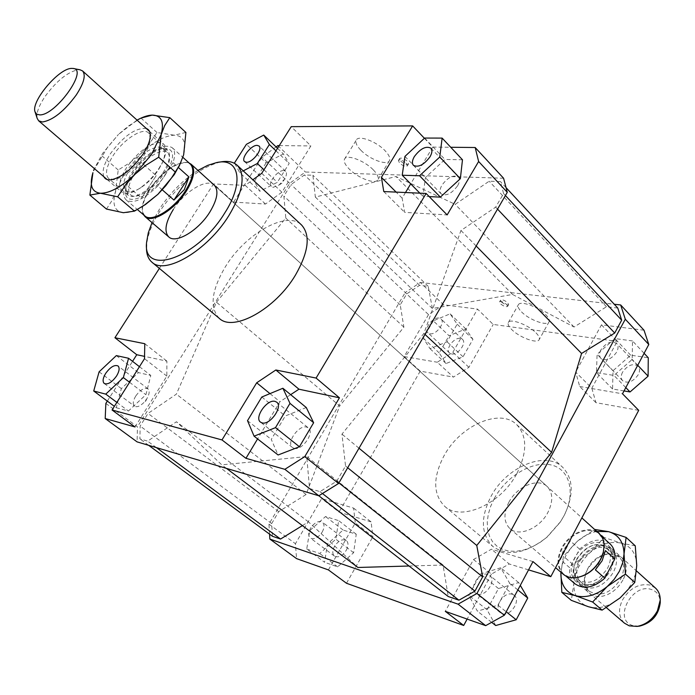 <?xml version="1.0" encoding="UTF-8"?>
<svg xmlns="http://www.w3.org/2000/svg" width="695" height="695" viewBox="0 0 695 695"><rect width="100%" height="100%" fill="white"/><g stroke="black" fill="none" stroke-linecap="round" stroke-linejoin="round"><path stroke-width="0.52" stroke-dasharray="3.48 2.61" d="M578.449 561.734C585.989 549.554 595.389 544.289 606.639 545.94L612.043 548.859C617.534 554.549 618.037 562.229 613.563 571.881C605.779 584.417 596.223 589.69 584.877 587.718L580.125 585.129C574.374 579.317 573.818 571.516 578.449 561.734M655.472 588.057L650.051 585.068C638.861 583.209 629.644 588.213 622.407 600.089C618.003 609.663 618.706 617.369 624.536 623.215M576.711 559.041C585.963 545.505 595.858 541.692 606.414 547.582C611.27 552.621 611.704 559.405 607.725 567.963C598.508 581.498 588.648 585.416 578.144 579.708C573.088 574.583 572.602 567.693 576.711 559.041M604.52 547.591L609.254 550.145C614.119 555.183 614.562 561.968 610.601 570.508C603.738 581.567 595.294 586.232 585.277 584.504L581.046 582.21C575.981 577.076 575.495 570.195 579.587 561.551C586.267 550.77 594.572 546.114 604.52 547.591M575.304 577.745L568.988 577.076L563.827 574.287C557.538 567.919 556.982 559.319 562.159 548.494C569.77 533.213 590.09 525.133 599.212 534.073L602.635 538.834L604.103 545.01M579.604 549.146L570.239 540.884L560.326 559.64L569.796 567.815L579.604 549.146C590.837 539.285 600.958 537.496 609.958 543.803M570.239 540.884L563.619 549.771L560.326 559.64M563.298 574.27C556.921 567.824 556.356 559.119 561.612 548.155C569.318 532.674 589.899 524.482 599.125 533.543M143.57 214.807L142.779 212.809C141.528 206.745 143.952 198.909 150.059 189.301C162.595 171.952 174.932 163.012 187.051 162.491L189.136 163.012M144.829 215.893L142.562 212.071C141.328 206.085 143.726 198.353 149.764 188.866C162.143 171.717 174.323 162.882 186.303 162.369L190.369 164.133M129.991 168.815C139.617 155.463 149.199 148.174 158.729 146.94L162.778 148.339C165.618 151.249 165.262 156.523 161.718 164.15L158.495 169.771C153.595 177.086 147.827 182.985 141.198 187.459C136.489 190.508 132.502 191.968 129.227 191.837L125.656 190.526C122.051 186.416 123.502 179.171 129.991 168.815M134.908 173.116C144.273 158.425 162.23 147.132 167.677 152.752C171.196 156.775 169.797 163.924 163.481 174.184C154.082 189.075 136.003 200.308 130.66 194.835C127.029 190.699 128.453 183.454 134.908 173.116M37.2 118.419C36.105 113.25 38.755 105.883 45.166 96.327C56.721 80.759 67.736 71.889 78.231 69.717L79.986 69.778M158.92 168.494L162.569 162.109C166.583 153.491 166.991 147.531 163.785 144.247L159.181 142.675C148.391 144.1 137.558 152.361 126.664 167.443C119.297 179.188 117.646 187.389 121.729 192.055L125.734 193.523C129.435 193.679 133.953 192.029 139.287 188.571C146.81 183.489 153.352 176.791 158.92 168.494M156.201 175.653L141.537 198.084L156.201 175.653L140.494 161.787C154.342 148.217 164.932 143.535 172.256 147.731C175.157 150.554 175.409 155.532 172.994 162.656L178.45 167.556M638.914 626.178L632.85 625.596C612.712 620.001 631.842 582.749 651.224 589.438C656.81 591.297 659.816 595.467 660.241 601.94M595.389 569.848L605.406 550.605M574.843 583.704C570.656 579.899 568.97 574.6 569.796 567.815M162.309 189.865L157.817 185.921L172.994 162.656M140.494 161.787L125.63 184.349L141.537 198.084M157.817 185.921C143.926 199.404 133.414 204.104 126.264 200.004C123.145 197.05 122.928 191.829 125.63 184.349M508.905 502.198C503.328 513.449 503.666 522.258 509.922 528.634C518.887 537.174 539.807 528.417 547.921 512.389C553.289 501.303 553.003 492.642 547.061 486.413C537.991 477.482 517.071 486.326 508.905 502.198M360.931 150.302C369.723 159.511 387.289 165.914 389.487 160.614C390.538 158.225 389.035 154.898 384.969 150.615C376.204 141.276 358.342 134.804 356.248 140.112C355.18 142.579 356.743 145.976 360.931 150.302M373.258 169.815C377.376 174.063 378.923 177.347 377.915 179.658C375.821 184.8 358.238 178.276 349.342 169.146C345.111 164.845 343.504 161.501 344.52 159.112C346.518 153.951 364.389 160.554 373.258 169.815M521.528 311.881C529.173 319.969 547.399 326.554 549.102 321.768C549.806 320.126 548.755 317.85 545.975 314.939C538.347 306.756 519.86 300.118 518.27 304.923C517.567 306.608 518.652 308.928 521.528 311.881M535.993 332.836C538.816 335.72 539.885 337.961 539.216 339.551C537.6 344.199 519.365 337.475 511.642 329.465C508.731 326.537 507.611 324.252 508.288 322.619C509.8 317.954 528.287 324.721 535.993 332.836M400.746 161.179C404.203 164.072 406.792 164.993 408.504 163.942L407.339 161.31C403.873 158.408 401.284 157.478 399.573 158.529L400.746 161.179M406.184 163.238L407.348 165.862C405.637 166.913 403.048 165.983 399.582 163.09L398.409 160.449C400.12 159.398 402.709 160.328 406.184 163.238M501.443 302.021C504.639 304.575 507.029 305.444 508.627 304.636L507.741 302.777C504.544 300.214 502.146 299.337 500.556 300.153L501.443 302.021M506.751 304.523L507.637 306.382C506.038 307.19 503.649 306.313 500.452 303.767L499.566 301.899C501.156 301.091 503.554 301.969 506.751 304.523M457.631 185.756C459.76 181.925 460.02 179.032 458.405 177.069C453.366 174.558 447.875 177.251 441.942 185.157C439.779 189.005 439.527 191.924 441.169 193.905C446.19 196.39 451.68 193.67 457.631 185.756M283.725 170.596C277.644 169.988 267.262 183.471 271.389 186.634L273.213 187.329L279.008 185.044L284.55 179.075C286.644 175.488 287.009 172.899 285.628 171.309L283.725 170.596M135.707 396.081C132.945 400.833 132.537 404.195 134.491 406.167C136.854 407.487 139.973 406.288 143.848 402.579L146.88 398.669C149.503 394.022 149.868 390.746 147.965 388.835C144.343 387.393 140.26 389.808 135.707 396.081M294.098 448.336C302.038 451.081 315.035 432.455 308.363 427.929L306.669 427.104C298.659 424.541 285.836 443.036 292.526 447.563L294.098 448.336M622.538 372.19C620.774 375.743 620.809 378.601 622.659 380.756C627.933 383.814 633.136 381.772 638.288 374.648C640.026 371.113 639.999 368.281 638.184 366.143C632.902 363.051 627.689 365.066 622.538 372.19M600.94 349.811C599.125 353.408 599.133 356.274 600.958 358.42C606.214 361.409 611.461 359.298 616.7 352.078C618.489 348.508 618.489 345.667 616.691 343.538C611.426 340.507 606.179 342.6 600.94 349.811M451.515 353.946C457.805 355.406 467.049 343.043 462.444 339.351L460.403 338.395C454.078 337.032 444.939 349.342 449.561 353.025L451.515 353.946M429.927 333.765C436.191 335.155 445.591 322.636 441.03 318.996L439.005 318.075C432.698 316.79 423.411 329.239 427.981 332.87L429.927 333.765M346.292 550.266C348.543 545.879 348.551 542.621 346.318 540.484C342.392 538.668 338.465 540.623 334.53 546.34C332.262 550.735 332.253 554.011 334.521 556.165C338.439 557.955 342.366 555.983 346.292 550.266M322.237 532.014C324.539 527.583 324.591 524.308 322.393 522.188C318.492 520.416 314.548 522.423 310.535 528.209C308.206 532.648 308.163 535.941 310.396 538.078C314.279 539.824 318.232 537.808 322.237 532.014M512.371 594.338C504.049 591.045 493.189 607.682 500.409 612.721L502.077 613.624C510.339 617.056 521.346 600.35 514.17 595.302L512.371 594.338M487.907 574.444C479.602 571.221 468.517 588.092 475.684 593.078L477.343 593.973C485.597 597.335 496.829 580.394 489.688 575.399L487.907 574.444M219.316 318.388C209.377 307.607 211.402 290.397 225.38 266.758C245.335 233.694 286.948 210.09 301.517 224.954M220.28 162.005C198.631 167.947 178.65 184.106 160.354 210.489C151.996 223.538 147.383 235.318 146.532 245.83M152.031 222.617L159.754 208.596C170.449 192.515 183.185 179.788 197.962 170.414M516.95 473.373C527.401 452.245 527.297 435.974 516.628 424.576C499.853 407.757 460.09 425.601 443.949 455.903C432.742 477.595 432.994 494.397 444.704 506.325C461.106 521.815 500.956 504.275 516.95 473.373M490.922 496.551C506.29 466.892 545.54 450.186 562.646 467.275C573.531 478.838 574.018 494.953 564.105 515.612L560.405 521.797L546.713 537.365C525.733 553.733 507.802 556.782 492.911 546.522C480.94 534.446 480.271 517.792 490.922 496.551M494.345 498.402L490.679 506.299L488.281 514.274L487.238 522.049L487.603 529.373L489.367 535.993L492.512 541.657L496.925 546.183L502.476 549.371L508.992 551.109L516.246 551.3L523.978 549.927L531.91 547.017L539.746 542.665L547.2 537.026L560.135 522.327L563.628 516.489C576.259 492.972 569.77 468.89 550.996 464.92C532.396 460.603 506.368 476.223 494.345 498.402M173.272 209.542C184.609 191.36 207.075 177.807 214.277 185.183L581.854 517.905M290.658 394.664L279.92 401.719L257.584 438.919M306.286 407.539L285.271 415.992L271.276 439.414L278.087 454.982M105.857 403.421L137.436 426.799L137.097 441.89M503.58 178.241L305.374 172.021L289.693 183.315L137.436 426.799M216.475 302.229L285.801 218.108L283.873 196.077L291.066 184.566L304.419 174.958L312.889 175.244L315.348 197.102L395.976 176.513L455.19 204.339L489.167 181.213L500.452 181.595L503.562 193.558L495.674 207.145L460.95 230.497L423.907 333.435L341.957 434.132L345.537 466.015L336.745 481.183L320.004 491.617L309.544 488.55L306.73 456.546L221.757 464.842L176.443 421.761L147.618 441.143L139.895 438.884L140.155 426.061L148.044 413.429L176.356 394.161L216.475 302.229L339.707 405.932L306.095 494.501L278.712 511.624L271.676 523.587L272.466 536.279M107.325 401.111L132.554 361.348M159.372 268.4L213.504 183.949L233.572 202.123L262.076 157.2L276.08 146.914M289.693 183.315L262.076 157.2M277.878 145.594L305.374 172.021M405.498 192.532L402.136 198.127L404.698 212.375L447.154 214.92M402.136 198.127L396.133 192.115M383.779 191.559L404.698 212.375M424.393 138.279L432.768 147.097L450.742 147.271M432.768 147.097L410.702 183.854M462.479 159.78L444.948 159.45L425.436 177.529L422.968 196.311L429.206 196.607M233.572 202.123L265.49 204.035L281.909 192.22L310.891 145.915L291.231 126.664M265.49 204.035L245.222 185.365L252.858 179.797M261.728 173.324L281.909 192.22M279.251 145.611L310.891 145.915M266.072 162.899L254.37 181.395L259.817 191.247L277.331 182.333L289.181 163.473L283.369 153.899L266.072 162.899L246.404 144.317M135.012 426.965L166.843 376.099L166.896 361.131L144.551 356.379M166.843 376.099L144.508 358.69M144.786 343.721L166.896 361.131M116.256 407.739L128.427 411.014L145.898 394.717L150.798 375.448L138.453 372.616L121.373 388.618L116.256 407.739L114.371 406.34M269.981 393.622L279.92 401.719M595.954 402.666L579.708 386.498L575.703 372.068L591.836 388.236L595.954 402.666L638.714 410.337M644.022 330.229L601.462 324.826L575.703 372.068M601.462 324.826L617.151 341.367L591.836 388.236M443.549 304.784L428.528 314.609L405.194 292.543L420.327 282.474L443.549 304.784L477.534 309.101L493.207 324.443L617.151 341.367M420.327 282.474L614.258 304.245M269.564 534.142L268.956 524.134L405.194 292.543M617.777 308.041L606.483 306.747L574.053 327.015L512.562 294.463L432.377 308.493L428.224 286.331L419.572 285.341L406.679 293.907L400.224 304.888L403.891 327.163L339.707 405.932M409.042 566.008L443.054 565.035L448.24 596.519M302.377 525.602L308.432 521.867L357.942 567.476M268.956 524.134L295.427 543.725L296.557 558.615M328.414 569.909L355.284 522.918L353.59 508.106L321.655 498.584L295.427 543.725M306.73 549.05L319.726 553.515L335.841 539.19L338.647 520.625L325.538 516.533L309.744 530.641L306.73 549.05L324.591 562.298L327.423 543.968L343.087 530.042L356.248 534.229L353.625 552.707L337.64 566.859L324.591 562.298M532.978 561.586L491.408 549.189L473.53 559.518L445.286 611.331M497.941 605.189L509.687 583.261L500.721 567.789L480.453 573.957L468.83 595.38L477.361 611.14L497.941 605.189L506.203 611.774M468.908 367.308L452.845 352.269L437.277 362.225L453.427 377.098L468.908 367.308L493.207 324.443M428.528 314.609L404.151 356.578L437.277 362.225M404.151 356.578L420.232 371.139L453.427 377.098M353.59 508.106L371.078 521.875L372.911 536.662L355.284 522.918M346.492 583.261L372.911 536.662M473.53 559.518L491.434 574.113L509.2 563.975L491.408 549.189M528.556 569.883L509.2 563.975M517.853 589.942L509.687 583.261M495.717 625.526L487.065 609.776L498.48 588.543L518.661 582.575L520.294 585.364M518.661 582.575L500.721 567.789M498.48 588.543L480.453 573.957M487.065 609.776L468.83 595.38M491.643 622.329L477.361 611.14M491.434 574.113L467.144 619.08M337.64 566.859L319.726 553.515M353.625 552.707L335.841 539.19M356.248 534.229L338.647 520.625M343.087 530.042L325.538 516.533M327.423 543.968L309.744 530.641M371.078 521.875L339.021 512.102L321.655 498.584M433.298 320.855L423.298 338.126L430.014 348.699L447.05 341.792L457.154 324.191L450.117 313.845L433.298 320.855L449.066 335.755L465.832 328.909L472.956 339.316L463.018 356.787L446.034 363.528L439.214 352.904L449.066 335.755M439.214 352.904L423.298 338.126M446.034 363.528L430.014 348.699M463.018 356.787L447.05 341.792M472.956 339.316L457.154 324.191M465.832 328.909L450.117 313.845M452.845 352.269L477.534 309.101M420.232 371.139L339.021 512.102M632.502 340.941L614.901 338.561L597.092 354.285L596.466 372.65L613.972 375.439L632.198 359.437L632.502 340.941L644.1 353.303M624.023 390.938L612.564 389.009L613.042 370.704L630.686 355.197L648.261 357.734M630.686 355.197L614.901 338.561M613.042 370.704L597.092 354.285M612.564 389.009L596.466 372.65M625.804 387.593L613.972 375.439M637.723 365.257L632.198 359.437M579.708 386.498L622.503 393.796M261.815 397.01L285.271 415.992M247.516 420.657L271.276 439.414M116.864 402.396L128.427 411.014M129.574 382.302L145.898 394.717M139.452 366.682L150.798 375.448M116.334 355.597L138.453 372.616M99.107 371.825L121.373 388.618M234.493 162.943L254.37 181.395M234.797 163.507L239.766 172.69L259.817 191.247M263.97 169.78L277.331 182.333M239.766 172.69L243.241 170.874M275.958 150.824L289.181 163.473M277.54 148.313L283.369 153.899M245.222 185.365L213.504 183.949M424.636 138.053L444.948 159.45M404.933 156.418L425.436 177.529M419.876 193.175L422.968 196.311M432.377 308.493L315.348 197.102M512.562 294.463L395.976 176.513M428.224 286.331L312.889 175.244M419.572 285.341L304.419 174.958M406.679 293.907L291.066 184.566M400.224 304.888L283.873 196.077M403.891 327.163L285.801 218.108M423.907 333.435L424.949 334.399M359.011 448.214L341.957 434.132M443.054 565.035L306.73 456.546M226.448 468.378L221.757 464.842M318.805 495.761L309.544 488.55M322.445 493.528L320.004 491.617M338.908 482.903L336.745 481.183M345.537 466.015L347.691 467.752M306.095 494.501L176.356 394.161M278.712 511.624L148.044 413.429M271.676 523.587L140.155 426.061M148.652 445.313L139.895 438.884M156.401 447.615L147.618 441.143M308.432 521.867L176.443 421.761M497.533 209.117L495.674 207.145M476.162 246.004L460.95 230.497M505.404 195.53L503.562 193.558M506.038 187.615L500.452 181.595M606.483 306.747L489.167 181.213M574.053 327.015L455.19 204.339M93.66 170.536L107.499 147.401L118.471 134.396L102.617 153.395L94.39 168.616M185.904 132.458L174.21 135.195L156.957 132.51L149.199 144.169L140.52 153.942L130.382 162.378L118.228 169.997L115.457 191.916L124.865 172.734L140.52 153.942C153.221 141.962 164.454 135.716 174.21 135.195C183.428 135.638 186.581 142.162 183.662 154.759L180.952 162.404M103.876 176.739C101.765 171.439 103.981 163.707 110.531 153.552C123.632 135.959 135.56 127.611 146.324 128.488M143.683 155.776C148.191 148.808 150.459 142.901 150.485 138.062L148.522 132.875C142.84 126.985 123.597 139.347 113.407 155.141C106.37 166.279 104.728 174.019 108.498 178.363L113.902 179.64C123.936 177.451 133.866 169.493 143.683 155.776M162.943 172.847C169.702 161.874 171.205 154.238 167.452 149.938L160.719 148.652C150.824 151.354 141.389 159.051 132.415 171.734C128.297 178.068 126.056 183.645 125.708 188.449L127.837 194.965C133.544 200.812 152.874 188.779 162.943 172.847M165.653 174.271C151.449 197.033 123.658 208.196 125.665 190.969C126.047 185.8 128.445 179.823 132.858 173.038C142.466 159.442 152.587 151.197 163.212 148.296C174.801 148 175.609 156.662 165.653 174.271M141.137 207.223C134.17 211.202 128.245 213.035 123.389 212.713C114.64 211.428 111.999 204.495 115.457 191.916L111.834 200.812L106.465 209.056M137.054 120.122L118.471 134.396L128.575 125.943L141.12 118.054M118.228 169.997L102.078 155.984M156.957 132.51L141.05 118.098M560.9 572.228L563.489 556.261L577.449 541.205L570.873 548.025L565.713 555.878L562.368 564.053L560.9 572.228M635.265 545.836L621.26 543.186L604.164 537.504L590.185 552.49L572.828 564.366L573.835 583.722L575.208 575.382L578.561 567.042L583.661 559.249L590.185 552.49C600.567 544.003 610.922 540.901 621.26 543.186C631.26 546.296 636.42 553.75 636.742 565.548L635.534 574.096L632.189 582.731L626.942 590.846L620.166 597.848C609.272 606.553 598.656 609.498 588.335 606.7C578.544 603.052 573.714 595.398 573.835 583.722L571.325 600.367M607.986 572.107L598.343 581.42C580.455 593.461 563.888 576.702 574.47 558.398C586.328 533.508 621.843 539.042 611.661 565.018M611.53 565.27C613.833 557.668 612.808 551.717 608.446 547.425C597.161 541.11 586.58 545.184 576.694 559.64C572.306 568.892 572.819 576.259 578.249 581.75C583.878 586.007 590.776 585.789 598.951 581.081L605.953 574.982L611.131 566.373M620.774 578.866C624.961 569.787 624.457 562.55 619.254 557.164C607.951 550.805 597.413 554.81 587.622 569.179C583.287 578.388 583.843 585.729 589.282 591.228C600.523 597.361 611.018 593.243 620.774 578.866M622.902 580.021L620.001 584.634L616.326 588.752L612.078 592.166L607.473 594.677L602.756 596.18L598.16 596.597L593.93 595.91L590.272 594.164L587.362 591.454L585.346 587.927L584.313 583.757L584.313 579.161L585.329 574.365L587.318 569.605C600.124 542.752 637.61 552.777 622.902 580.021M596.797 531.432C589.959 532.796 583.513 536.053 577.449 541.205L594.572 529.425M572.828 564.366L563.489 556.261M604.164 537.504L594.981 529.19M612.043 548.859L636.498 570.934M606.414 547.582L609.254 550.145M599.212 534.073L601.158 535.845M186.303 162.369L187.051 162.491M162.778 148.339L167.677 152.752M149.538 131.39L163.785 144.247M172.256 147.731L182.898 157.365M161.718 164.15L162.569 162.109M141.198 187.459L139.287 188.571M126.264 200.004L137.358 209.499M107.152 179.553L121.729 192.055M125.656 190.526L130.66 194.835M142.562 212.071L142.779 212.809M509.922 528.634L555.557 567.659M563.827 574.287L565.834 575.999M578.144 579.708L581.046 582.21M580.125 585.129L606.388 607.647M389.487 160.614L377.915 179.658M549.102 321.768L539.216 339.551M408.504 163.942L407.348 165.862M508.627 304.636L507.637 306.382M430.909 148.157L458.405 177.069M244.605 161.622L271.389 186.634M279.008 185.044L282.561 182.794L284.55 179.075M104.259 383.492L134.491 406.167M146.88 398.669L145.802 400.954L143.848 402.579M276.688 402.17L308.363 427.929M622.659 380.756L600.958 358.42M462.444 339.351L441.03 318.996M346.318 540.484L322.393 522.188M500.409 612.721L475.684 593.078M146.628 242.095L146.558 244.614M516.628 424.576L562.646 467.275M560.135 522.327L560.405 521.797M547.2 537.026L546.713 537.365M444.704 506.325L492.911 546.522M216.588 162.569L219.09 162.187M514.17 595.302L489.688 575.399M334.521 556.165L310.396 538.078M449.561 353.025L427.981 332.87M638.184 366.143L616.691 343.538M292.526 447.563L260.521 422.134M147.965 388.844L117.994 365.926M285.628 171.309L259.044 146.037M441.169 193.905L413.429 165.34M499.566 301.899L500.556 300.153M398.409 160.449L399.573 158.529M508.288 322.619L518.27 304.923M344.52 159.112L356.248 140.112M214.277 185.183L547.061 486.413M150.32 135.143L150.485 138.062M148.522 132.875L167.452 149.938M125.708 188.449L125.665 190.969M160.719 148.652L163.212 148.296M127.837 194.965L108.498 178.363M113.893 179.64L110.983 179.849M136.298 120.556L140.668 118.306M610.679 567.398L610.418 568.041M608.446 547.425L619.254 557.164M589.282 591.228L578.249 581.75M598.951 581.081L598.343 581.42"/><path stroke-width="1.04" d="M606.388 607.647L624.536 623.215L629.305 625.856L637.08 626.404C645.829 624.709 652.614 619.514 657.427 610.801L660.233 600.089C660.25 595.042 658.66 591.028 655.472 588.057L636.498 570.934M604.103 545.01L603.364 552.473L600.697 559.414C594.599 570.004 586.354 576.103 575.981 577.693L575.304 577.745M602.157 560.709L605.406 550.605L614.771 559.006L604.85 578.153L595.389 569.848L602.157 560.709M601.158 535.845L609.958 543.803C613.833 547.46 615.44 552.525 614.771 559.006M581.854 517.905L599.125 533.543C602.244 536.427 603.903 540.354 604.111 545.306L603.33 552.178L600.636 559.197C594.451 569.935 586.102 576.112 575.59 577.719C570.656 578.144 566.555 576.998 563.298 574.27L555.557 567.659M189.136 163.012L191.186 164.281C195.695 169.415 194.061 178.389 186.277 191.203C174.654 209.838 151.953 223.668 145.081 216.675L143.57 214.807M182.898 157.365L190.369 164.133C194.826 169.198 193.21 178.068 185.513 190.725C174.028 209.126 151.614 222.791 144.829 215.893L137.358 209.499M73.514 68.544L79.986 69.778L82.566 70.933C86.058 75.095 83.93 83.148 76.181 95.085C64.14 111.296 52.89 120.261 42.421 121.999L38.668 120.826L37.2 118.419L35.141 112.156M178.45 167.556L188.91 176.93L184.305 189.648L173.941 200.073L162.309 189.865M71.55 68.405C58.78 68.319 30.91 101.357 35.011 111.756L36.635 114.128L39.641 114.884C55.418 115.787 88.769 69.283 73.105 68.457L71.55 68.405M660.241 601.94L660.25 602.782C658.608 615.118 651.78 622.885 639.747 626.082L638.914 626.178M604.85 578.153C593.686 587.866 583.687 589.716 574.843 583.704L565.834 575.999M188.91 176.93L173.941 200.073M191.186 164.281L214.277 185.183C218.916 190.413 217.431 199.396 209.812 212.105C198.44 230.592 175.809 244.058 168.755 236.917C163.924 231.513 165.436 222.391 173.272 209.542M414.35 156.584C420.406 148.565 425.931 145.75 430.909 148.157C432.481 150.085 432.177 152.978 429.988 156.844C423.907 164.889 418.39 167.712 413.429 165.34C411.822 163.386 412.126 160.467 414.35 156.584M246.404 162.274L244.605 161.622C240.566 158.556 251.147 144.89 257.167 145.377L259.044 146.037C263.084 149.104 252.372 162.865 246.404 162.274M116.578 375.978C111.921 382.354 107.821 384.856 104.259 383.492C102.365 381.555 102.834 378.184 105.675 373.389C110.323 367.03 114.423 364.545 117.994 365.926C119.861 367.837 119.392 371.191 116.578 375.978M275.012 401.371L276.688 402.17C283.247 406.575 269.929 425.496 262.067 422.881L260.521 422.134C253.944 417.712 267.08 398.939 275.012 401.371M237.212 165.28L301.517 224.954C310.691 235.171 308.684 251.851 295.505 275.012C275.481 309.023 233.407 332.28 219.316 318.388L151.936 262.197C165.106 275.429 207.666 250.296 228.985 215.424C243.041 191.707 245.778 174.992 237.212 165.28C233.225 161.709 227.578 160.614 220.28 162.005L219.09 162.187M197.962 170.414L207.64 165.384L216.588 162.569C239.358 157.261 244.553 182.585 224.65 213.148C197.18 258.392 141.954 277.114 146.628 242.095L148.278 232.851L152.031 222.617M146.558 244.614L146.532 245.83C146.089 253.241 147.887 258.696 151.936 262.197M304.784 456.632L284.854 469.316L318.831 495.77L338.569 483.485L304.784 456.632L339.429 397.809L298.954 389.2L290.658 394.664M284.854 469.316L245.943 458.318L221.992 439.935L112.06 409.998L135.012 426.965L105.197 418.538L105.857 403.421L107.325 401.111M318.831 495.77L137.097 441.89L105.197 418.538M257.584 438.919L245.943 458.318M299.432 446.746L313.636 422.734L306.286 407.539L282.891 388.262L261.815 397.01L247.516 420.657L254.083 436.173L278.087 454.982L299.432 446.746L275.489 427.642L289.997 403.378L313.636 422.734M338.569 483.485L507.272 192.307L503.58 178.241L475.18 147.514L478.629 161.492L447.154 214.92L426.113 193.453L383.779 191.559L381.416 177.355L412.648 125.908L424.393 138.279M132.554 361.348L136.759 354.728L114.927 337.744L159.372 268.4M276.08 146.914L277.878 145.594L279.251 145.611M396.133 192.115L381.416 177.355M450.742 147.271L475.18 147.514M410.702 183.854L405.498 192.532M429.206 196.607L440.352 197.128L460.359 178.676L462.479 159.78L442.133 138.097L424.636 138.053L404.933 156.418L402.214 175.227L419.876 193.175M252.858 179.797L261.728 173.324L291.231 126.664L412.648 125.908M112.06 409.998L144.508 358.69L144.786 343.721L114.927 337.744M144.551 356.379L136.759 354.728M298.954 389.2L275.846 369.992L256.69 382.789L269.981 393.622M221.992 439.935L256.69 382.789M614.258 304.245L620.678 304.966L625.292 319.231L476.944 593.469L458.083 604.164L269.86 539.068L269.564 534.142M625.292 319.231L648.791 344.512L644.022 330.229L620.678 304.966M318.805 495.761L448.24 596.519L458.943 600.193L474.946 591.097L482.643 576.876L476.761 545.462L551.622 452.358L581.585 353.451L614.701 333.035L621.669 320.178L617.777 308.041L506.038 187.615M226.448 468.378L357.942 567.476L409.042 566.008M148.652 445.313L272.466 536.279L280.554 539.051L302.377 525.602M467.144 619.08L463.695 625.465L346.492 583.261L328.414 569.909L296.557 558.615L269.86 539.068M463.695 625.465L445.286 611.331L485.675 625.648L504.344 615.257L476.944 593.469M458.083 604.164L485.675 625.648M504.344 615.257L532.978 561.586L550.796 576.659L638.714 410.337L622.503 393.796L648.791 344.512M550.796 576.659L528.556 569.883M478.629 161.492L507.272 192.307M426.113 193.453L316.095 378.063L339.429 397.809M520.294 585.364L527.74 598.048L516.211 619.766L506.203 611.774M527.74 598.048L517.853 589.942M516.211 619.766L495.717 625.526L491.643 622.329M624.023 390.938L630.052 391.954L648.105 376.177L648.261 357.734L644.1 353.303M630.052 391.954L625.804 387.593M648.105 376.177L637.723 365.257M289.997 403.378L282.891 388.262M254.083 436.173L275.489 427.642M275.846 369.992L316.095 378.063M105.762 394.126L123.38 377.594L128.558 358.264L116.334 355.597L99.107 371.825L93.721 391.016L105.762 394.126L116.864 402.396M93.721 391.016L114.371 406.34M123.38 377.594L129.574 382.302M128.558 358.264L139.452 366.682M243.241 170.874L257.315 163.525L269.373 144.525L263.735 135.065L246.404 144.317L234.493 162.943L234.797 163.507M257.315 163.525L263.97 169.78M269.373 144.525L275.958 150.824M263.735 135.065L277.54 148.313M402.214 175.227L419.554 175.774L440.352 197.128M419.554 175.774L439.77 157.018L460.359 178.676M439.77 157.018L442.133 138.097M424.949 334.399L551.622 452.358M476.761 545.462L359.011 448.214M458.943 600.193L322.445 493.528M474.946 591.097L338.908 482.903M347.691 467.752L482.643 576.876M280.554 539.051L156.401 447.615M614.701 333.035L497.533 209.117M581.585 353.451L476.162 246.004M621.669 320.178L505.404 195.53M141.12 118.054L152.196 115.109L169.806 117.655L164.698 125.543L161.214 134.413L158.695 157.218L145.75 165.332L134.952 174.297L151.571 154.333L161.214 134.413C164.333 121.807 161.327 115.379 152.196 115.109C147.879 115.231 142.831 116.899 137.054 120.122M94.39 168.616L93.66 170.536M180.952 162.404L174.297 174.593L157.904 194.331L165.827 185.687L171.787 177.52L179.623 165.106L183.662 154.759L185.904 132.458L169.806 117.655M146.324 128.488C148.886 129.426 150.216 131.65 150.32 135.143C150.285 140.338 147.853 146.68 143.005 154.168C132.432 168.928 121.755 177.494 110.983 179.849C107.499 180.196 105.136 179.162 103.876 176.739M89.864 195.078L92.93 172.664C89.273 185.261 91.766 192.115 100.401 193.236C109.853 193.279 121.373 186.964 134.952 174.297L125.769 184.609L117.663 196.789L100.401 193.236L89.864 195.078L106.465 209.056L123.389 212.713L134.483 211.132L144.23 205.225L157.904 194.331L145.663 204.365L141.137 207.223M134.483 211.132L117.663 196.789M175.244 172.004L158.695 157.218M594.572 529.425L608.646 531.675L626.108 537.409L624.032 554.028L625.448 574.122L607.221 586.545L614.059 579.482L619.367 571.307L622.763 562.611L624.032 554.028C623.78 542.187 618.654 534.733 608.646 531.675L596.797 531.432M560.882 572.645L560.882 572.645C560.683 584.365 565.478 592.018 575.269 595.624C585.598 598.378 596.249 595.354 607.221 586.545L592.626 602.018L575.269 595.624L561.821 592.366L560.882 572.645M561.821 592.366L571.325 600.367L588.335 606.7L602.131 610.123L620.166 597.848L634.77 582.445L636.742 565.548L635.265 545.836L626.108 537.409M611.661 565.018L607.986 572.107M611.131 566.373L611.53 565.27M602.131 610.123L592.626 602.018M634.77 582.445L625.448 574.122M82.566 70.933L149.538 131.39M660.25 602.782L660.233 600.089M639.747 626.082L637.08 626.404M38.668 120.826L107.152 179.553M145.081 216.675L168.755 236.917M179.049 166.418L179.623 165.106M145.663 204.365L144.23 205.225"/></g></svg>
